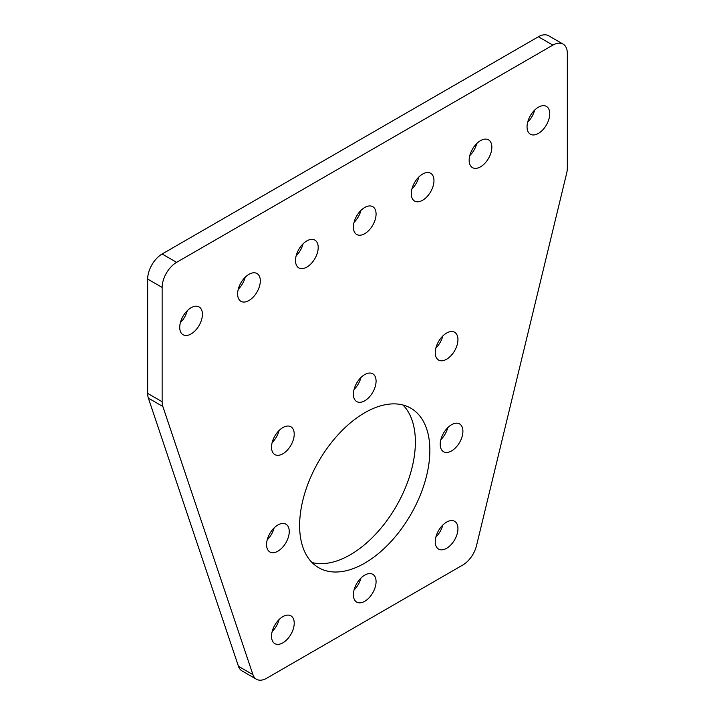 <?xml version="1.0" encoding="UTF-8"?>
<svg xmlns="http://www.w3.org/2000/svg" width="715" height="715" viewBox="0 0 715 715"><rect width="100%" height="100%" fill="white"/><g stroke="black" fill="none" stroke-linecap="round" stroke-linejoin="round"><path stroke-width="1.07" d="M435.9 537.037A16.043 9.268 120 0 0 442.826 525.033M446.598 548.316A16.043 9.268 120 0 0 457.082 534.177A16.043 9.268 120 0 0 454.624 521.315A16.043 9.268 120 0 0 446.598 522.111A16.043 9.268 120 0 0 436.114 536.25A16.043 9.268 120 0 0 438.581 549.102A16.043 9.268 120 0 0 446.598 548.316M354.032 590.036A16.043 9.268 120 0 0 360.968 578.033M364.739 601.306A16.043 9.268 120 0 0 375.214 587.167A16.043 9.268 120 0 0 372.756 574.315A16.043 9.268 120 0 0 364.739 575.11A16.043 9.268 120 0 0 354.256 589.249A16.043 9.268 120 0 0 356.714 602.101A16.043 9.268 120 0 0 364.739 601.306M435.9 347.982A16.043 9.268 120 0 0 442.826 335.97M446.598 359.252A16.043 9.268 120 0 0 457.082 345.113A16.043 9.268 120 0 0 454.624 332.261A16.043 9.268 120 0 0 446.598 333.056A16.043 9.268 120 0 0 436.114 347.195A16.043 9.268 120 0 0 438.581 360.047A16.043 9.268 120 0 0 446.598 359.252M440.869 439.636A16.043 9.268 120 0 0 447.796 427.633M451.567 450.915A16.043 9.268 120 0 0 462.051 436.776A16.043 9.268 120 0 0 459.584 423.923A16.043 9.268 120 0 0 451.567 424.71A16.043 9.268 120 0 0 441.084 438.849A16.043 9.268 120 0 0 443.541 451.71A16.043 9.268 120 0 0 451.567 450.915M272.174 442.505A16.043 9.268 120 0 0 279.1 430.502M282.872 453.784A16.043 9.268 120 0 0 293.356 439.645A16.043 9.268 120 0 0 290.898 426.784A16.043 9.268 120 0 0 282.872 427.579A16.043 9.268 120 0 0 272.388 441.718A16.043 9.268 120 0 0 274.846 454.579A16.043 9.268 120 0 0 282.872 453.784M354.032 389.505A16.043 9.268 120 0 0 360.968 377.502M364.739 400.784A16.043 9.268 120 0 0 375.214 386.645A16.043 9.268 120 0 0 372.756 373.784A16.043 9.268 120 0 0 364.739 374.58A16.043 9.268 120 0 0 354.256 388.719A16.043 9.268 120 0 0 356.714 401.58A16.043 9.268 120 0 0 364.739 400.784M272.174 631.56A16.043 9.268 120 0 0 279.1 619.556M282.872 642.839A16.043 9.268 120 0 0 293.356 628.7A16.043 9.268 120 0 0 290.898 615.838A16.043 9.268 120 0 0 282.872 616.634A16.043 9.268 120 0 0 272.388 630.773A16.043 9.268 120 0 0 274.846 643.634A16.043 9.268 120 0 0 282.872 642.839M267.204 539.897A16.043 9.268 120 0 0 274.131 527.893M277.903 551.176A16.043 9.268 120 0 0 288.386 537.037A16.043 9.268 120 0 0 285.929 524.184A16.043 9.268 120 0 0 277.903 524.98A16.043 9.268 120 0 0 267.428 539.119A16.043 9.268 120 0 0 269.886 551.971A16.043 9.268 120 0 0 277.903 551.176M312.026 562.535A92.101 53.169 120 0 0 350.261 554.786A92.101 53.169 120 0 0 408.274 480.257A92.101 53.169 120 0 0 402.974 405.003M364.739 563.143A92.101 53.169 120 0 0 424.898 481.99A92.101 53.169 120 0 0 410.785 408.185A92.101 53.169 120 0 0 364.739 412.752A92.101 53.169 120 0 0 304.572 493.904A92.101 53.169 120 0 0 318.684 567.701A92.101 53.169 120 0 0 364.739 563.143M180.377 322.662A16.043 9.268 120 0 0 187.303 310.659M191.075 333.941A16.043 9.268 120 0 0 201.559 319.802A16.043 9.268 120 0 0 199.101 306.941A16.043 9.268 120 0 0 191.075 307.736A16.043 9.268 120 0 0 180.591 321.875A16.043 9.268 120 0 0 183.049 334.736A16.043 9.268 120 0 0 191.075 333.941M238.265 289.244A16.043 9.268 120 0 0 245.191 277.241M248.963 300.523A16.043 9.268 120 0 0 259.447 286.384A16.043 9.268 120 0 0 256.989 273.523A16.043 9.268 120 0 0 248.963 274.319A16.043 9.268 120 0 0 238.479 288.458A16.043 9.268 120 0 0 240.937 301.31A16.043 9.268 120 0 0 248.963 300.523M296.144 255.818A16.043 9.268 120 0 0 303.08 243.815M306.851 267.097A16.043 9.268 120 0 0 317.335 252.958A16.043 9.268 120 0 0 314.868 240.106A16.043 9.268 120 0 0 306.851 240.901A16.043 9.268 120 0 0 296.368 255.041A16.043 9.268 120 0 0 298.825 267.893A16.043 9.268 120 0 0 306.851 267.097M354.032 222.401A16.043 9.268 120 0 0 360.968 210.398M364.739 233.68A16.043 9.268 120 0 0 375.214 219.541A16.043 9.268 120 0 0 372.756 206.68A16.043 9.268 120 0 0 364.739 207.475A16.043 9.268 120 0 0 354.256 221.614A16.043 9.268 120 0 0 356.714 234.475A16.043 9.268 120 0 0 364.739 233.68M411.92 188.983A16.043 9.268 120 0 0 418.856 176.98M422.619 200.254A16.043 9.268 120 0 0 433.102 186.115A16.043 9.268 120 0 0 430.644 173.262A16.043 9.268 120 0 0 422.619 174.058A16.043 9.268 120 0 0 412.144 188.197A16.043 9.268 120 0 0 414.602 201.049A16.043 9.268 120 0 0 422.619 200.254M469.809 155.557A16.043 9.268 120 0 0 476.735 143.554M480.507 166.836A16.043 9.268 120 0 0 490.991 152.697A16.043 9.268 120 0 0 488.533 139.845A16.043 9.268 120 0 0 480.507 140.632A16.043 9.268 120 0 0 470.023 154.771A16.043 9.268 120 0 0 472.49 167.632A16.043 9.268 120 0 0 480.507 166.836M527.697 122.14A16.043 9.268 120 0 0 534.623 110.137M538.395 133.419A16.043 9.268 120 0 0 548.879 119.28A16.043 9.268 120 0 0 546.421 106.419A16.043 9.268 120 0 0 538.395 107.214A16.043 9.268 120 0 0 527.911 121.353A16.043 9.268 120 0 0 530.369 134.214A16.043 9.268 120 0 0 538.395 133.419M552.865 45.117L176.605 262.351A20.467 11.815 120 0 0 162.135 287.421L162.135 401.741A20.467 11.815 120 0 0 162.841 406.495L252.922 674.638A20.467 11.815 120 0 0 256.453 679.25A20.467 11.815 120 0 0 266.686 678.24L462.784 565.02A20.467 11.815 120 0 0 476.548 545.527L566.629 173.37A20.467 11.815 120 0 0 567.335 167.802L567.335 53.473A20.467 11.815 120 0 0 563.098 44.107A20.467 11.815 120 0 0 552.865 45.117L538.395 36.76L162.135 253.995L176.605 262.351M162.135 287.421L147.665 279.065L147.665 393.393L162.135 401.741M147.665 279.065A20.467 11.815 -60 0 1 162.135 253.995M538.395 36.76A20.467 11.815 -60 0 1 548.628 35.75L563.098 44.107M256.453 679.25L241.983 670.893A20.467 11.815 -60 0 1 238.453 666.282L252.922 674.638M162.841 406.495L148.371 398.148L238.453 666.282M148.371 398.148A20.467 11.815 -60 0 1 147.665 393.393"/></g></svg>
